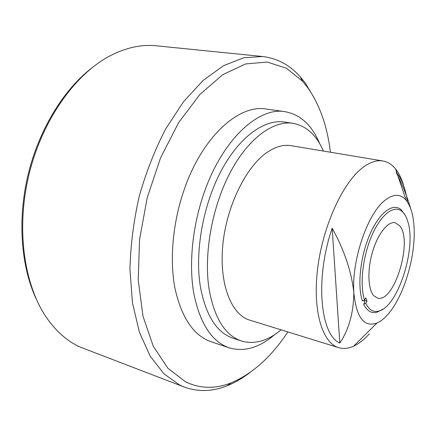 <?xml version="1.0" encoding="UTF-8"?>
<svg xmlns="http://www.w3.org/2000/svg" width="436" height="436" viewBox="0 0 436 436"><rect width="100%" height="100%" fill="white"/><g stroke="black" fill="none" stroke-linecap="round" stroke-linejoin="round"><path stroke-width="0.65" d="M319.79 143.864C312.083 125.279 300.502 114.548 285.04 111.681L266.26 109.027C239.386 104.051 202.991 135.912 184.673 188.265C172.896 221.335 169.381 259.06 174.912 288.06C181.458 317.626 193.53 335.524 211.133 341.759L229.107 347.814C244.209 352.184 259.376 347.797 274.604 334.641M285.04 111.681C258.712 106.749 222.643 139.242 204.212 192.499C192.363 226.131 188.625 264.439 193.862 293.782C200.102 323.686 211.847 341.699 229.107 347.814M323.408 151.063C316.482 135.084 306.355 125.835 293.025 123.317C273.427 120.249 248.406 138.136 230.29 172.34C212.196 206.49 203.667 253.594 208.969 288.43C214.163 317.855 224.992 335.377 241.468 340.996C254.504 344.729 267.704 341.001 281.062 329.829M293.025 123.317L284.403 122.031C264.614 118.935 239.451 136.653 221.314 170.58C203.209 204.457 194.778 251.218 200.238 285.869C205.569 315.135 216.55 332.608 233.178 338.282L241.468 340.996M403.959 186.613C401.938 179.37 399.153 173.506 395.605 169.021C392.002 164.525 387.757 161.838 382.879 160.971L291.057 145.673C283.689 144.447 275.874 146.561 267.617 152.017C246.286 166.105 226.567 205.787 222.829 244.874C218.986 284.005 231.325 314.787 249.735 320.133L338.663 347.65C343.41 349.062 348.408 348.566 353.645 346.162C358.948 343.688 364.18 339.573 369.341 333.818M382.879 160.971C376.377 159.881 369.319 162.372 361.706 168.438C342.02 184.096 322.558 227.238 317.577 269.088C312.503 310.993 322.406 343.023 338.663 347.65M353.836 292.485L353.836 292.491C356.272 317.463 363.984 327.643 376.982 323.038C380.486 321.501 383.985 318.781 387.484 314.874C402.891 297.984 414.832 260.052 414.2 231.238C413.938 217.052 411.235 206.691 406.085 200.157C400.161 193.328 392.689 193.748 383.68 201.416C366.812 215.586 351.58 261.328 353.836 292.485C351.443 271.399 344.222 249.97 332.167 228.202C314.863 278.337 320.188 334.843 339.802 343.067C348.914 329.572 353.591 312.716 353.836 292.491L353.836 292.485M363.907 300.377L364.719 302.306L363.695 304.235L365.82 303.342C368.987 309.811 373.205 312.41 378.486 311.141C397.752 307.402 416.718 248.258 407.807 221.553C406.456 216.992 404.548 213.629 402.096 211.465C394.253 204.44 381.097 214.098 371.897 235.402C362.654 256.608 359.52 285.291 364.55 300.11L362.414 301.003C357.166 285.787 360.365 256.183 369.913 234.312C379.418 212.337 393.021 202.429 401.115 209.705L405.104 215.161M330.412 152.229C327.289 126.26 319.713 104.7 307.669 87.56L302.6 81.303L286.392 68.201L267.175 62.043L245.637 63.934L222.785 74.643L199.939 94.378L178.662 122.581L160.59 157.805L147.199 197.742L139.569 239.489L138.207 279.939L142.997 316.247L153.243 346.157L167.887 368.246L185.66 381.909C200.337 388.781 215.509 389.092 231.173 382.841C252.477 373.816 271.366 356.844 287.847 331.927M249.806 372.655C242.405 378.328 234.797 382.726 226.976 385.838C212.457 391.653 198.227 392.057 184.286 387.054L179.861 385.135L163.914 373.794L150.158 356.081L139.422 332.254L132.484 303.031L129.944 269.584C130.528 245.67 133.579 221.395 139.111 196.756C145.989 172.525 154.813 149.979 165.576 129.116L183.485 101.757L203.154 80.404L223.521 65.694L243.604 57.808L262.581 56.506C277.285 58.288 289.82 65.035 300.191 76.741L305.418 83.211L314.683 98.77M36.324 299.254C21.119 266.876 17.331 220.3 27.899 175.463C38.57 130.653 62.844 90.721 90.955 68.605M262.581 56.506L156.257 45.802C141.596 44.259 126.347 47.529 110.499 55.601C75.166 73.842 41.796 120.494 28.727 175.659C15.663 230.829 24.558 287.493 47.955 319.643C57.192 332.259 67.754 341.339 79.652 346.882L184.286 387.054M374.061 295.968L377.413 298.011C393.981 303.745 413.099 241.282 399.823 225.881L395.25 222.72C387.996 221.03 377.745 233.849 372.448 252.15C367.096 270.413 367.979 289.956 374.061 295.968M364.409 300.17L364.169 301.042M364.501 300.409L367.014 301.091L365.755 297.848L364.55 300.11M367.014 301.091L365.82 303.342M382.835 309.189L376.818 312.274C371.352 313.598 366.981 310.917 363.695 304.235M407.437 201.961C405.731 189.556 402.27 180.014 397.06 173.337L396.182 172.313L397.926 175.921C403.186 186.646 407.437 197.53 410.685 208.577M339.802 343.067L332.167 228.202M376.982 323.038L353.645 346.162M402.096 211.465L401.115 209.705M302.6 81.303L300.191 76.741M231.173 382.841L226.976 385.838M378.486 311.141L376.818 312.274M406.085 200.157L397.926 175.921M397.06 173.337L395.605 169.021"/></g></svg>

